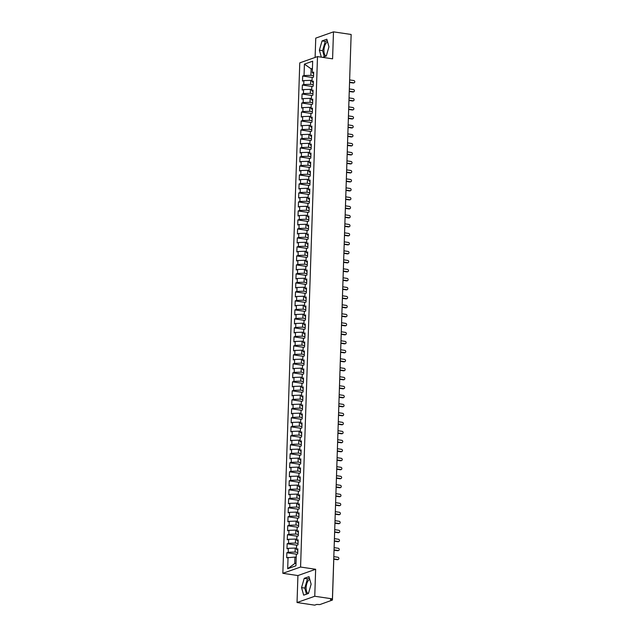 <?xml version="1.0" encoding="UTF-8"?>
<svg xmlns="http://www.w3.org/2000/svg" width="637" height="637" viewBox="0 0 637 637"><rect width="100%" height="100%" fill="white"/><g stroke="black" fill="none" stroke-linecap="round" stroke-linejoin="round"><path stroke-width="0.96" d="M309.773 579.375A7.182 3.336 -81.6 0 0 306.11 587.609A7.182 3.336 -81.6 0 0 308.435 593.469M322.585 57.354L326.279 56.04A7.182 3.336 98.4 0 1 323.938 50.18A7.182 3.336 98.4 0 1 327.601 41.954M297.033 602.53L314.758 596.256L315.649 569.271L297.925 575.553L297.033 602.53L314.694 605.15L316.693 604.441L319.854 604.577L332.434 600.054L330.428 599.576L332.418 598.876L351.146 34.47L333.477 31.85L315.753 38.124L315.108 57.441M297.925 575.553L282.844 573.316L299.772 62.872L317.497 56.597L300.568 567.041L282.844 573.316M288.059 557.287L287.677 568.714L295.926 565.791L296.301 554.373L297.678 553.887L297.845 548.847L296.468 549.333L296.603 545.376L297.973 544.89L298.14 539.857L296.77 540.343L296.898 536.386L298.275 535.892L298.442 530.86L297.065 531.346L297.2 527.388L298.57 526.903L298.737 521.862L297.368 522.348L297.495 518.391L298.872 517.905L299.04 512.873L297.662 513.358L297.79 509.401L299.167 508.915L299.334 503.875L297.957 504.361L298.092 500.403L299.462 499.918L299.629 494.877L298.259 495.371L298.387 491.414L299.764 490.92L299.931 485.888L298.554 486.373L298.689 482.416L300.059 481.93L300.226 476.89L298.857 477.376L298.984 473.418L300.361 472.933L300.529 467.9L299.151 468.386L299.286 464.429L300.656 463.943L300.823 458.903L299.454 459.388L299.581 455.431L300.959 454.945L301.126 449.905L299.748 450.391L299.884 446.433L301.253 445.948L301.42 440.915L300.051 441.401L300.178 437.444L301.556 436.958L301.723 431.918L300.346 432.404L300.481 428.446L301.85 427.96L302.018 422.928L300.648 423.414L300.775 419.457L302.153 418.971L302.32 413.931L300.943 414.416L301.078 410.459L302.448 409.973L302.615 404.933L301.245 405.419L301.373 401.461L302.75 400.976L302.917 395.943L301.54 396.429L301.675 392.472L303.045 391.986L303.212 386.946L301.842 387.431L301.97 383.474L303.347 382.988L303.515 377.956L302.137 378.442L302.272 374.484L303.642 373.991L303.809 368.958L302.44 369.444L302.567 365.487L303.945 365.001L304.112 359.961L302.734 360.446L302.87 356.489L304.239 356.003L304.406 350.971L303.029 351.457L303.164 347.499L304.542 347.014L304.709 341.973L303.331 342.459L303.459 338.502L304.836 338.016L305.004 332.976L303.626 333.47L303.761 329.512L305.131 329.018L305.298 323.986L303.929 324.472L304.056 320.515L305.434 320.029L305.601 314.989L304.223 315.474L304.359 311.517L305.728 311.031L305.895 305.999L304.526 306.485L304.653 302.527L306.031 302.042L306.198 297.001L304.82 297.487L304.956 293.53L306.325 293.044L306.493 288.004L305.123 288.489L305.25 284.532L306.628 284.046L306.795 279.014L305.418 279.5L305.553 275.542L306.923 275.057L307.09 270.016L305.72 270.502L305.848 266.545L307.225 266.059L307.392 261.027L306.015 261.512L306.15 257.555L307.52 257.069L307.687 252.029L306.317 252.515L306.445 248.557L307.822 248.072L307.99 243.031L306.612 243.517L306.747 239.56L308.117 239.074L308.284 234.042L306.915 234.527L307.042 230.57L308.419 230.084L308.587 225.044L307.209 225.53L307.345 221.572L308.714 221.087L308.881 216.054L307.512 216.54L307.639 212.583L309.017 212.089L309.184 207.057L307.806 207.543L307.942 203.585L309.311 203.099L309.478 198.059L308.109 198.545L308.236 194.588L309.614 194.102L309.781 189.07L308.404 189.555L308.531 185.598L309.908 185.112L310.076 180.072L308.698 180.558L308.834 176.6L310.211 176.115L310.37 171.074L309.001 171.568L309.128 167.611L310.506 167.117L310.673 162.085L309.295 162.57L309.431 158.613L310.8 158.127L310.967 153.087L309.598 153.573L309.725 149.615L311.103 149.13L311.27 144.097L309.893 144.583L310.028 140.626L311.397 140.14L311.565 135.1L310.195 135.585L310.323 131.628L311.7 131.142L311.867 126.102L310.49 126.588L310.625 122.63L311.995 122.145L312.162 117.112L310.792 117.598L310.92 113.641L312.297 113.155L312.464 108.115L311.087 108.601L311.222 104.643L312.592 104.157L312.759 99.125L311.389 99.611L311.517 95.654L312.894 95.168L313.062 90.128L311.684 90.613L311.819 86.656L313.189 86.17L313.356 81.13L311.987 81.616L312.114 77.658L313.492 77.173L313.659 72.14L312.281 72.626L312.663 61.2L304.422 64.122L304.04 75.54L302.663 76.026L302.495 81.066L303.873 80.581L303.738 84.538L302.368 85.024L302.201 90.064L303.578 89.578L303.443 93.535L302.065 94.021L301.898 99.053L303.276 98.568L303.148 102.525L301.771 103.011L301.604 108.051L302.981 107.565L302.846 111.523L301.476 112.008L301.309 117.041L302.679 116.555L302.551 120.512L301.174 121.006L301.006 126.038L302.384 125.553L302.249 129.51L300.879 129.996L300.712 135.036L302.081 134.55L301.954 138.508L300.576 138.993L300.409 144.026L301.787 143.54L301.651 147.497L300.282 147.983L300.115 153.023L301.484 152.538L301.357 156.495L299.979 156.981L299.812 162.021L301.19 161.527L301.054 165.485L299.685 165.978L299.517 171.011L300.887 170.525L300.76 174.482L299.382 174.968L299.215 180.008L300.592 179.523L300.457 183.48L299.087 183.966L298.92 188.998L300.29 188.512L300.162 192.47L298.785 192.955L298.618 197.996L299.995 197.51L299.86 201.467L298.49 201.953L298.323 206.993L299.693 206.507L299.565 210.465L298.188 210.951L298.02 215.983L299.398 215.497L299.263 219.454L297.893 219.94L297.726 224.98L299.095 224.495L298.968 228.452L297.59 228.938L297.423 233.97L298.801 233.484L298.665 237.442L297.296 237.927L297.129 242.968L298.498 242.482L298.371 246.439L296.993 246.925L296.826 251.965L298.204 251.48L298.076 255.437L296.699 255.923L296.531 260.955L297.909 260.469L297.774 264.427L296.396 264.912L296.237 269.953L297.606 269.467L297.479 273.424L296.101 273.91L295.934 278.942L297.312 278.457L297.176 282.414L295.807 282.908L295.64 287.94L297.009 287.454L296.882 291.412L295.504 291.897L295.337 296.938L296.715 296.452L296.579 300.409L295.21 300.895L295.042 305.927L296.412 305.442L296.285 309.399L294.907 309.885L294.74 314.925L296.117 314.439L295.982 318.396L294.613 318.882L294.445 323.922L295.815 323.429L295.687 327.386L294.31 327.88L294.143 332.912L295.52 332.426L295.385 336.384L294.015 336.869L293.848 341.91L295.218 341.424L295.09 345.381L293.713 345.867L293.546 350.899L294.923 350.414L294.788 354.371L293.418 354.857L293.251 359.897L294.62 359.411L294.493 363.369L293.116 363.854L292.948 368.895L294.326 368.409L294.19 372.366L292.821 372.852L292.654 377.884L294.023 377.399L293.896 381.356L292.518 381.842L292.351 386.882L293.729 386.396L293.593 390.354L292.224 390.839L292.057 395.872L293.426 395.386L293.299 399.343L291.921 399.829L291.754 404.869L293.131 404.384L292.996 408.341L291.627 408.827L291.459 413.867L292.829 413.381L292.702 417.339L291.324 417.824L291.157 422.857L292.534 422.371L292.407 426.328L291.029 426.814L290.862 431.854L292.24 431.368L292.104 435.326L290.735 435.812L290.568 440.844L291.937 440.358L291.81 444.315L290.432 444.809L290.265 449.841L291.642 449.356L291.507 453.313L290.138 453.799L289.97 458.839L291.34 458.353L291.213 462.311L289.835 462.796L289.668 467.829L291.045 467.343L290.91 471.3L289.54 471.786L289.373 476.826L290.743 476.341L290.615 480.298L289.238 480.784L289.071 485.824L290.448 485.33L290.313 489.288L288.943 489.781L288.776 494.814L290.146 494.328L290.018 498.285L288.641 498.771L288.473 503.811L289.851 503.326L289.716 507.283L288.346 507.769L288.179 512.801L289.548 512.315L289.421 516.273L288.043 516.758L287.876 521.799L289.254 521.313L289.118 525.27L287.749 525.756L287.582 530.796L288.951 530.31L288.824 534.268L287.446 534.754L287.279 539.786L288.657 539.3L288.521 543.257L287.152 543.743L286.984 548.783L288.354 548.298L288.227 552.255L286.849 552.741L286.682 557.773L294.931 557.08L294.716 563.562L296.014 563.1M297.726 552.438L295.098 552.048L295.234 548.091L296.5 548.282M288.227 552.255L295.098 552.048M288.354 548.298L295.234 548.091M298.02 543.441L295.401 543.05L295.528 539.093L296.802 539.284M288.521 543.257L295.401 543.05M288.657 539.3L295.528 539.093M296.468 549.333L297.79 550.344M298.323 534.443L295.695 534.061L295.831 530.103L297.097 530.287M288.824 534.268L295.695 534.061M288.951 530.31L295.831 530.103M296.77 540.343L298.092 541.346M298.618 525.453L295.998 525.063L296.125 521.106L297.399 521.297M289.118 525.27L295.998 525.063M289.254 521.313L296.125 521.106M297.065 531.346L298.387 532.349M298.92 516.456L296.293 516.066L296.428 512.108L297.694 512.299M289.421 516.273L296.293 516.066M289.548 512.315L296.428 512.108M297.368 522.348L298.689 523.359M299.215 507.466L296.595 507.076L296.723 503.119L297.997 503.31M289.716 507.283L296.595 507.076M289.851 503.326L296.723 503.119M297.662 513.358L298.984 514.362M299.517 498.468L296.89 498.078L297.017 494.121L298.291 494.312M290.018 498.285L296.89 498.078M290.146 494.328L297.017 494.121M297.957 504.361L299.286 505.372M299.812 489.471L297.184 489.089L297.32 485.131L298.594 485.314M290.313 489.288L297.184 489.089M290.448 485.33L297.32 485.131M298.259 495.371L299.581 496.374M300.107 480.481L297.487 480.091L297.614 476.134L298.888 476.325M290.615 480.298L297.487 480.091M290.743 476.341L297.614 476.134M298.554 486.373L299.884 487.377M300.409 471.484L297.782 471.093L297.917 467.136L299.191 467.327M290.91 471.3L297.782 471.093M291.045 467.343L297.917 467.136M298.857 477.376L300.178 478.387M300.704 462.494L298.084 462.104L298.212 458.146L299.486 458.329M291.213 462.311L298.084 462.104M291.34 458.353L298.212 458.146M299.151 468.386L300.481 469.389M301.006 453.496L298.379 453.106L298.514 449.149L299.788 449.34M291.507 453.313L298.379 453.106M291.642 449.356L298.514 449.149M299.454 459.388L300.775 460.4M301.301 444.499L298.681 444.116L298.809 440.159L300.083 440.342M291.81 444.315L298.681 444.116M291.937 440.358L298.809 440.159M299.748 450.391L301.078 451.402M301.604 435.509L298.976 435.119L299.111 431.161L300.385 431.353M292.104 435.326L298.976 435.119M292.24 431.368L299.111 431.161M300.051 441.401L301.373 442.404M301.898 426.511L299.279 426.121L299.406 422.164L300.68 422.355M292.407 426.328L299.279 426.121M292.534 422.371L299.406 422.164M300.346 432.404L301.675 433.415M302.201 417.522L299.573 417.131L299.709 413.174L300.983 413.357M292.702 417.339L299.573 417.131M292.829 413.381L299.709 413.174M300.648 423.414L301.97 424.417M302.495 408.524L299.876 408.134L300.003 404.177L301.277 404.368M292.996 408.341L299.876 408.134M293.131 404.384L300.003 404.177M300.943 414.416L302.264 415.428M302.798 399.526L300.17 399.144L300.306 395.179L301.58 395.37M293.299 399.343L300.17 399.144M293.426 395.386L300.306 395.179M301.245 405.419L302.567 406.43M303.093 390.537L300.473 390.147L300.6 386.189L301.874 386.38M293.593 390.354L300.473 390.147M293.729 386.396L300.6 386.189M301.54 396.429L302.862 397.432M303.395 381.539L300.768 381.149L300.903 377.192L302.169 377.383M293.896 381.356L300.768 381.149M294.023 377.399L300.903 377.192M301.842 387.431L303.164 388.443M303.69 372.541L301.07 372.159L301.197 368.202L302.471 368.385M294.19 372.366L301.07 372.159M294.326 368.409L301.197 368.202M302.137 378.442L303.459 379.445M303.992 363.552L301.365 363.162L301.5 359.204L302.766 359.395M294.493 363.369L301.365 363.162M294.62 359.411L301.5 359.204M302.44 369.444L303.761 370.447M304.287 354.554L301.667 354.164L301.795 350.207L303.069 350.398M294.788 354.371L301.667 354.164M294.923 350.414L301.795 350.207M302.734 360.446L304.056 361.458M304.59 345.565L301.962 345.174L302.097 341.217L303.363 341.4M295.09 345.381L301.962 345.174M295.218 341.424L302.097 341.217M303.029 351.457L304.359 352.46M304.884 336.567L302.264 336.177L302.392 332.219L303.666 332.41M295.385 336.384L302.264 336.177M295.52 332.426L302.392 332.219M303.331 342.459L304.653 343.47M305.179 327.569L302.559 327.187L302.686 323.23L303.96 323.413M295.687 327.386L302.559 327.187M295.815 323.429L302.686 323.23M303.626 333.47L304.956 334.473M305.481 318.58L302.854 318.189L302.989 314.232L304.263 314.423M295.982 318.396L302.854 318.189M296.117 314.439L302.989 314.232M303.929 324.472L305.25 325.475M305.776 309.582L303.156 309.192L303.284 305.234L304.558 305.426M296.285 309.399L303.156 309.192M296.412 305.442L303.284 305.234M304.223 315.474L305.553 316.485M306.078 300.592L303.451 300.202L303.586 296.245L304.86 296.428M296.579 300.409L303.451 300.202M296.715 296.452L303.586 296.245M304.526 306.485L305.848 307.488M306.373 291.595L303.753 291.205L303.881 287.247L305.155 287.438M296.882 291.412L303.753 291.205M297.009 287.454L303.881 287.247M304.82 297.487L306.15 298.498M306.676 282.597L304.048 282.215L304.183 278.258L305.457 278.441M297.176 282.414L304.048 282.215M297.312 278.457L304.183 278.258M305.123 288.489L306.445 289.501M306.97 273.607L304.351 273.217L304.478 269.26L305.752 269.451M297.479 273.424L304.351 273.217M297.606 269.467L304.478 269.26M305.418 279.5L306.747 280.503M307.273 264.61L304.645 264.22L304.781 260.262L306.055 260.453M297.774 264.427L304.645 264.22M297.909 260.469L304.781 260.262M305.72 270.502L307.042 271.513M307.567 255.62L304.948 255.23L305.075 251.273L306.349 251.456M298.076 255.437L304.948 255.23M298.204 251.48L305.075 251.273M306.015 261.512L307.345 262.516M307.87 246.623L305.242 246.232L305.378 242.275L306.652 242.466M298.371 246.439L305.242 246.232M298.498 242.482L305.378 242.275M306.317 252.515L307.639 253.526M308.165 237.625L305.545 237.243L305.672 233.277L306.946 233.468M298.665 237.442L305.545 237.243M298.801 233.484L305.672 233.277M306.612 243.517L307.934 244.528M308.467 228.635L305.84 228.245L305.975 224.288L307.249 224.479M298.968 228.452L305.84 228.245M299.095 224.495L305.975 224.288M306.915 234.527L308.236 235.531M308.762 219.638L306.142 219.247L306.27 215.29L307.544 215.481M299.263 219.454L306.142 219.247M299.398 215.497L306.27 215.29M307.209 225.53L308.531 226.541M309.064 210.64L306.437 210.258L306.572 206.3L307.838 206.484M299.565 210.465L306.437 210.258M299.693 206.507L306.572 206.3M307.512 216.54L308.834 217.543M309.359 201.65L306.739 201.26L306.867 197.303L308.141 197.494M299.86 201.467L306.739 201.26M299.995 197.51L306.867 197.303M307.806 207.543L309.128 208.546M309.662 192.653L307.034 192.263L307.169 188.305L308.435 188.496M300.162 192.47L307.034 192.263M300.29 188.512L307.169 188.305M308.109 198.545L309.431 199.556M309.956 183.663L307.337 183.273L307.464 179.315L308.738 179.499M300.457 183.48L307.337 183.273M300.592 179.523L307.464 179.315M308.404 189.555L309.725 190.559M310.259 174.665L307.631 174.275L307.767 170.318L309.033 170.509M300.76 174.482L307.631 174.275M300.887 170.525L307.767 170.318M308.698 180.558L310.028 181.569M310.553 165.668L307.926 165.286L308.061 161.328L309.335 161.511M301.054 165.485L307.926 165.286M301.19 161.527L308.061 161.328M309.001 171.568L310.323 172.571M310.848 156.678L308.228 156.288L308.356 152.331L309.63 152.522M301.357 156.495L308.228 156.288M301.484 152.538L308.356 152.331M309.295 162.57L310.625 163.574M311.151 147.68L308.523 147.29L308.658 143.333L309.932 143.524M301.651 147.497L308.523 147.29M301.787 143.54L308.658 143.333M309.598 153.573L310.92 154.584M311.445 138.691L308.826 138.301L308.953 134.343L310.227 134.526M301.954 138.508L308.826 138.301M302.081 134.55L308.953 134.343M309.893 144.583L311.222 145.586M311.748 129.693L309.12 129.303L309.256 125.346L310.53 125.537M302.249 129.51L309.12 129.303M302.384 125.553L309.256 125.346M310.195 135.585L311.517 136.597M312.042 120.696L309.423 120.313L309.55 116.356L310.824 116.539M302.551 120.512L309.423 120.313M302.679 116.555L309.55 116.356M310.49 126.588L311.819 127.599M312.345 111.706L309.717 111.316L309.853 107.358L311.127 107.549M302.846 111.523L309.717 111.316M302.981 107.565L309.853 107.358M310.792 117.598L312.114 118.601M312.64 102.708L310.02 102.318L310.147 98.361L311.421 98.552M303.148 102.525L310.02 102.318M303.276 98.568L310.147 98.361M311.087 108.601L312.417 109.612M312.942 93.719L310.315 93.328L310.45 89.371L311.724 89.554M303.443 93.535L310.315 93.328M303.578 89.578L310.45 89.371M311.389 99.611L312.711 100.614M313.237 84.721L310.617 84.331L310.745 80.373L312.019 80.565M303.738 84.538L310.617 84.331M303.873 80.581L310.745 80.373M311.684 90.613L313.014 91.624M351.106 35.568L349.801 74.895M313.539 75.723L310.912 75.341L311.127 68.86L312.401 69.051M304.04 75.54L310.912 75.341M304.422 64.122L311.127 68.86L312.425 68.406M311.987 81.616L313.308 82.627M314.758 596.256L332.418 598.876M317.497 56.597L332.586 58.835L333.477 31.85M315.649 569.271L300.568 567.041M326.279 56.04L328.955 46.788L326.837 39.223L322.051 40.919L319.384 50.172L321.335 57.171M309.009 576.644L304.223 578.34L301.556 587.601L303.666 595.157L308.451 593.469L311.127 584.209L309.009 576.644M296.205 557.271L294.931 557.08M287.677 568.714L294.716 563.562M312.281 72.626L313.603 73.629M302.663 76.026L312.576 77.499M302.368 85.024L312.281 86.489M302.065 94.021L311.979 95.486M301.771 103.011L311.684 104.484M301.476 112.008L311.382 113.474M301.174 121.006L311.087 122.471M300.879 129.996L310.784 131.469M300.576 138.993L310.49 140.459M300.282 147.983L310.187 149.456M299.979 156.981L309.893 158.446M299.685 165.978L309.598 167.443M299.382 174.968L309.295 176.441M299.087 183.966L309.001 185.431M298.785 192.955L308.698 194.428M298.49 201.953L308.404 203.418M298.188 210.951L308.101 212.416M297.893 219.94L307.806 221.413M297.59 228.938L307.504 230.403M297.296 237.927L307.209 239.401M296.993 246.925L306.907 248.39M296.699 255.923L306.612 257.388M296.396 264.912L306.309 266.385M296.101 273.91L306.015 275.375M295.807 282.908L305.712 284.373M295.504 291.897L305.418 293.37M295.21 300.895L305.115 302.36M294.907 309.885L304.82 311.358M294.613 318.882L304.518 320.347M294.31 327.88L304.223 329.345M294.015 336.869L303.929 338.343M293.713 345.867L303.626 347.332M293.418 354.857L303.331 356.33M293.116 363.854L303.029 365.32M292.821 372.852L302.734 374.317M292.518 381.842L302.432 383.315M292.224 390.839L302.137 392.304M291.921 399.829L301.834 401.302M291.627 408.827L301.54 410.292M291.324 417.824L301.237 419.289M291.029 426.814L300.943 428.287M290.735 435.812L300.64 437.277M290.432 444.809L300.346 446.274M290.138 453.799L300.043 455.272M289.835 462.796L299.748 464.262M289.54 471.786L299.446 473.259M289.238 480.784L299.151 482.249M288.943 489.781L298.849 491.246M288.641 498.771L298.554 500.244M288.346 507.769L298.259 509.234M288.043 516.758L297.957 518.231M287.749 525.756L297.662 527.221M287.446 534.754L297.36 536.219M287.152 543.743L297.065 545.216M286.849 552.741L296.762 554.206M327.251 40.696L325.284 41.397L322.609 50.649L324.313 56.741M322.609 50.649L319.384 50.172M325.284 41.397L322.051 40.919M309.423 578.117L307.456 578.818L304.781 588.078L306.485 594.162M307.456 578.818L304.223 578.34M304.781 588.078L301.556 587.601M354.156 82.754L353.583 82.961A1.155 0.987 -109.5 0 1 353.161 82.993L353.734 82.794A1.155 0.987 70.5 0 0 353.814 80.541L349.633 79.928M353.161 82.993L349.554 82.46M353.734 82.794L349.562 82.173M353.861 91.752L353.288 91.951A1.155 0.987 -109.5 0 1 352.866 91.991L353.439 91.784A1.155 0.987 70.5 0 0 353.511 89.538L349.339 88.917M352.866 91.991L349.251 91.457M353.439 91.784L349.259 91.171M353.559 100.742L352.986 100.949A1.155 0.987 -109.5 0 1 352.564 100.988L353.145 100.781A1.155 0.987 70.5 0 0 353.216 98.536L349.036 97.915M352.564 100.988L348.957 100.455M353.145 100.781L348.965 100.16M353.264 109.739L352.691 109.938A1.155 0.987 -109.5 0 1 352.269 109.978L352.842 109.779A1.155 0.987 70.5 0 0 352.914 107.526L348.742 106.912M352.269 109.978L348.654 109.445M352.842 109.779L348.67 109.158M352.962 118.729L352.388 118.936A1.155 0.987 -109.5 0 1 351.966 118.976L352.548 118.769A1.155 0.987 70.5 0 0 352.619 116.523L348.439 115.902M351.966 118.976L348.359 118.442M352.548 118.769L348.367 118.156M352.667 127.726L352.094 127.933A1.155 0.987 -109.5 0 1 351.672 127.973L352.245 127.766A1.155 0.987 70.5 0 0 352.317 125.521L348.144 124.9M351.672 127.973L348.057 127.432M352.245 127.766L348.073 127.145M352.372 136.724L351.791 136.923A1.155 0.987 -109.5 0 1 351.369 136.963L351.95 136.764A1.155 0.987 70.5 0 0 352.022 134.511L347.85 133.889M351.369 136.963L347.762 136.429M351.95 136.764L347.77 136.143M352.07 145.714L351.497 145.921A1.155 0.987 -109.5 0 1 351.075 145.961L351.648 145.754A1.155 0.987 70.5 0 0 351.728 143.508L347.547 142.887M351.075 145.961L347.46 145.427M351.648 145.754L347.476 145.132M351.775 154.711L351.194 154.91A1.155 0.987 -109.5 0 1 350.772 154.95L351.353 154.751A1.155 0.987 70.5 0 0 351.425 152.498L347.253 151.885M350.772 154.95L347.165 154.417M351.353 154.751L347.173 154.13M351.473 163.701L350.899 163.908A1.155 0.987 -109.5 0 1 350.477 163.948L351.051 163.741A1.155 0.987 70.5 0 0 351.13 161.495L346.95 160.874M350.477 163.948L346.87 163.414M351.051 163.741L346.878 163.128M351.178 172.699L350.597 172.906A1.155 0.987 -109.5 0 1 350.175 172.945L350.756 172.738A1.155 0.987 70.5 0 0 350.828 170.493L346.655 169.872M350.175 172.945L346.568 172.404M350.756 172.738L346.576 172.117M350.876 181.696L350.302 181.895A1.155 0.987 -109.5 0 1 349.88 181.935L350.454 181.736A1.155 0.987 70.5 0 0 350.533 179.483L346.353 178.87M349.88 181.935L346.273 181.402M350.454 181.736L346.281 181.115M350.581 190.686L350 190.893A1.155 0.987 -109.5 0 1 349.578 190.933L350.159 190.726A1.155 0.987 70.5 0 0 350.231 188.48L346.058 187.859M349.578 190.933L345.971 190.399M350.159 190.726L345.979 190.113M350.278 199.684L349.705 199.891A1.155 0.987 -109.5 0 1 349.283 199.922L349.856 199.723A1.155 0.987 70.5 0 0 349.936 197.47L345.756 196.857M349.283 199.922L345.676 199.389M349.856 199.723L345.684 199.102M349.984 208.673L349.402 208.88A1.155 0.987 -109.5 0 1 348.98 208.92L349.562 208.713A1.155 0.987 70.5 0 0 349.633 206.468L345.461 205.847M348.98 208.92L345.373 208.387M349.562 208.713L345.381 208.1M349.681 217.671L349.108 217.878A1.155 0.987 -109.5 0 1 348.686 217.918L349.259 217.711A1.155 0.987 70.5 0 0 349.339 215.465L345.158 214.844M348.686 217.918L345.079 217.384M349.259 217.711L345.087 217.09M349.387 226.668L348.805 226.868A1.155 0.987 -109.5 0 1 348.391 226.907L348.965 226.708A1.155 0.987 70.5 0 0 349.036 224.455L344.864 223.842M348.391 226.907L344.776 226.374M348.965 226.708L344.784 226.087M349.084 235.658L348.511 235.865A1.155 0.987 -109.5 0 1 348.089 235.905L348.662 235.698A1.155 0.987 70.5 0 0 348.742 233.453L344.561 232.831M348.089 235.905L344.482 235.372M348.662 235.698L344.49 235.085M348.789 244.656L348.216 244.863A1.155 0.987 -109.5 0 1 347.794 244.895L348.367 244.696A1.155 0.987 70.5 0 0 348.439 242.442L344.267 241.829M347.794 244.895L344.179 244.361M348.367 244.696L344.187 244.075M348.487 253.653L347.913 253.852A1.155 0.987 -109.5 0 1 347.491 253.892L348.065 253.685A1.155 0.987 70.5 0 0 348.144 251.44L343.964 250.819M347.491 253.892L343.884 253.359M348.065 253.685L343.892 253.072M348.192 262.643L347.619 262.85A1.155 0.987 -109.5 0 1 347.197 262.89L347.77 262.683A1.155 0.987 70.5 0 0 347.842 260.437L343.669 259.816M347.197 262.89L343.582 262.356M347.77 262.683L343.598 262.062M347.89 271.641L347.316 271.84A1.155 0.987 -109.5 0 1 346.894 271.88L347.476 271.68A1.155 0.987 70.5 0 0 347.547 269.427L343.367 268.814M346.894 271.88L343.287 271.346M347.476 271.68L343.295 271.059M347.595 280.63L347.022 280.837A1.155 0.987 -109.5 0 1 346.6 280.877L347.173 280.67A1.155 0.987 70.5 0 0 347.245 278.425L343.072 277.804M346.6 280.877L342.985 280.344M347.173 280.67L343.001 280.057M347.3 289.628L346.719 289.835A1.155 0.987 -109.5 0 1 346.297 289.875L346.878 289.668A1.155 0.987 70.5 0 0 346.95 287.422L342.77 286.801M346.297 289.875L342.69 289.333M346.878 289.668L342.698 289.047M346.998 298.626L346.424 298.825A1.155 0.987 -109.5 0 1 346.002 298.864L346.576 298.665A1.155 0.987 70.5 0 0 346.647 296.412L342.475 295.791M346.002 298.864L342.387 298.331M346.576 298.665L342.403 298.044M346.703 307.615L346.122 307.822A1.155 0.987 -109.5 0 1 345.7 307.862L346.281 307.655A1.155 0.987 70.5 0 0 346.353 305.41L342.18 304.789M345.7 307.862L342.093 307.329M346.281 307.655L342.101 307.034M346.401 316.613L345.827 316.812A1.155 0.987 -109.5 0 1 345.405 316.852L345.979 316.653A1.155 0.987 70.5 0 0 346.058 314.399L341.878 313.786M345.405 316.852L341.79 316.318M345.979 316.653L341.806 316.032M346.106 325.603L345.525 325.81A1.155 0.987 -109.5 0 1 345.103 325.849L345.684 325.642A1.155 0.987 70.5 0 0 345.756 323.397L341.583 322.776M345.103 325.849L341.496 325.316M345.684 325.642L341.504 325.029M345.803 334.6L345.23 334.807A1.155 0.987 -109.5 0 1 344.808 334.847L345.381 334.64A1.155 0.987 70.5 0 0 345.461 332.395L341.281 331.773M344.808 334.847L341.201 334.306M345.381 334.64L341.209 334.019M345.509 343.598L344.928 343.797A1.155 0.987 -109.5 0 1 344.506 343.837L345.087 343.638A1.155 0.987 70.5 0 0 345.158 341.384L340.986 340.771M344.506 343.837L340.899 343.303M345.087 343.638L340.906 343.017M345.206 352.587L344.633 352.794A1.155 0.987 -109.5 0 1 344.211 352.834L344.784 352.627A1.155 0.987 70.5 0 0 344.864 350.382L340.684 349.761M344.211 352.834L340.604 352.301M344.784 352.627L340.612 352.014M344.912 361.585L344.33 361.792A1.155 0.987 -109.5 0 1 343.908 361.824L344.49 361.625A1.155 0.987 70.5 0 0 344.561 359.372L340.389 358.758M343.908 361.824L340.301 361.29M344.49 361.625L340.309 361.004M344.609 370.575L344.036 370.782A1.155 0.987 -109.5 0 1 343.614 370.822L344.187 370.615A1.155 0.987 70.5 0 0 344.267 368.369L340.086 367.748M343.614 370.822L340.007 370.288M344.187 370.615L340.015 370.001M344.314 379.572L343.733 379.779A1.155 0.987 -109.5 0 1 343.311 379.819L343.892 379.612A1.155 0.987 70.5 0 0 343.964 377.367L339.792 376.746M343.311 379.819L339.704 379.286M343.892 379.612L339.712 378.991M344.012 388.57L343.439 388.769A1.155 0.987 -109.5 0 1 343.017 388.809L343.59 388.61A1.155 0.987 70.5 0 0 343.669 386.356L339.489 385.743M343.017 388.809L339.41 388.275M343.59 388.61L339.417 387.989M343.717 397.56L343.136 397.767A1.155 0.987 -109.5 0 1 342.722 397.807L343.295 397.599A1.155 0.987 70.5 0 0 343.367 395.354L339.195 394.733M342.722 397.807L339.107 397.273M343.295 397.599L339.115 396.986M343.415 406.557L342.841 406.764A1.155 0.987 -109.5 0 1 342.419 406.796L342.993 406.597A1.155 0.987 70.5 0 0 343.072 404.344L338.892 403.731M342.419 406.796L338.812 406.263M342.993 406.597L338.82 405.976M343.12 415.555L342.547 415.754A1.155 0.987 -109.5 0 1 342.125 415.794L342.698 415.587A1.155 0.987 70.5 0 0 342.77 413.341L338.597 412.72M342.125 415.794L338.51 415.26M342.698 415.587L338.518 414.974M342.817 424.545L342.244 424.752A1.155 0.987 -109.5 0 1 341.822 424.791L342.395 424.584A1.155 0.987 70.5 0 0 342.475 422.339L338.295 421.718M341.822 424.791L338.215 424.258M342.395 424.584L338.223 423.963M342.523 433.542L341.95 433.741A1.155 0.987 -109.5 0 1 341.528 433.781L342.101 433.582A1.155 0.987 70.5 0 0 342.173 431.329L338 430.716M341.528 433.781L337.913 433.248M342.101 433.582L337.928 432.961M342.22 442.532L341.647 442.739A1.155 0.987 -109.5 0 1 341.225 442.779L341.806 442.572A1.155 0.987 70.5 0 0 341.878 440.326L337.698 439.705M341.225 442.779L337.618 442.245M341.806 442.572L337.626 441.959M341.926 451.529L341.352 451.737A1.155 0.987 -109.5 0 1 340.93 451.776L341.504 451.569A1.155 0.987 70.5 0 0 341.575 449.324L337.403 448.703M340.93 451.776L337.315 451.235M341.504 451.569L337.331 450.948M341.631 460.527L341.05 460.726A1.155 0.987 -109.5 0 1 340.628 460.766L341.209 460.567A1.155 0.987 70.5 0 0 341.281 458.314L337.1 457.692M340.628 460.766L337.021 460.233M341.209 460.567L337.029 459.946M341.328 469.517L340.755 469.724A1.155 0.987 -109.5 0 1 340.333 469.764L340.906 469.557A1.155 0.987 70.5 0 0 340.978 467.311L336.806 466.69M340.333 469.764L336.718 469.23M340.906 469.557L336.734 468.936M341.034 478.514L340.453 478.713A1.155 0.987 -109.5 0 1 340.031 478.753L340.612 478.554A1.155 0.987 70.5 0 0 340.684 476.301L336.511 475.688M340.031 478.753L336.424 478.22M340.612 478.554L336.432 477.933M340.731 487.504L340.158 487.711A1.155 0.987 -109.5 0 1 339.736 487.751L340.309 487.544A1.155 0.987 70.5 0 0 340.389 485.298L336.209 484.677M339.736 487.751L336.121 487.217M340.309 487.544L336.137 486.931M340.437 496.502L339.855 496.709A1.155 0.987 -109.5 0 1 339.433 496.749L340.015 496.542A1.155 0.987 70.5 0 0 340.086 494.296L335.914 493.675M339.433 496.749L335.826 496.207M340.015 496.542L335.834 495.92M340.134 505.499L339.561 505.698A1.155 0.987 -109.5 0 1 339.139 505.738L339.712 505.539A1.155 0.987 70.5 0 0 339.792 503.286L335.611 502.673M339.139 505.738L335.532 505.205M339.712 505.539L335.54 504.918M339.839 514.489L339.258 514.696A1.155 0.987 -109.5 0 1 338.836 514.736L339.417 514.529A1.155 0.987 70.5 0 0 339.489 512.283L335.317 511.662M338.836 514.736L335.229 514.202M339.417 514.529L335.237 513.916M339.537 523.487L338.964 523.694A1.155 0.987 -109.5 0 1 338.542 523.725L339.115 523.526A1.155 0.987 70.5 0 0 339.195 521.273L335.014 520.66M338.542 523.725L334.935 523.192M339.115 523.526L334.943 522.905M339.242 532.484L338.661 532.683A1.155 0.987 -109.5 0 1 338.239 532.723L338.82 532.516A1.155 0.987 70.5 0 0 338.892 530.271L334.72 529.65M338.239 532.723L334.632 532.19M338.82 532.516L334.64 531.903M338.94 541.474L338.366 541.681A1.155 0.987 -109.5 0 1 337.944 541.721L338.518 541.514A1.155 0.987 70.5 0 0 338.597 539.268L334.417 538.647M337.944 541.721L334.337 541.187M338.518 541.514L334.345 540.893M338.645 550.472L338.064 550.671A1.155 0.987 -109.5 0 1 337.642 550.71L338.223 550.511A1.155 0.987 70.5 0 0 338.295 548.258L334.122 547.645M337.642 550.71L334.035 550.177M338.223 550.511L334.043 549.89M338.343 559.461L337.769 559.668A1.155 0.987 -109.5 0 1 337.347 559.708L337.921 559.501A1.155 0.987 70.5 0 0 338 557.256L333.82 556.634M337.347 559.708L333.74 559.175M337.921 559.501L333.748 558.888M331.718 599.767L331.742 599.114M333.7 560.353A1.378 1.378 0 0 1 333.74 560.727L332.434 600.054M349.49 84.339L349.554 84.012A1.378 1.378 0 0 0 349.514 83.638M349.187 93.336L349.251 93.01A1.378 1.378 0 0 0 349.211 92.636M348.893 102.334L348.957 102.008A1.378 1.378 0 0 0 348.917 101.625M348.598 111.324L348.654 110.997A1.378 1.378 0 0 0 348.614 110.623M348.296 120.321L348.359 119.995A1.378 1.378 0 0 0 348.32 119.621M348.001 129.311L348.057 128.985A1.378 1.378 0 0 0 348.025 128.61M347.698 138.309L347.762 137.982A1.378 1.378 0 0 0 347.722 137.608M347.404 147.306L347.46 146.98A1.378 1.378 0 0 0 347.428 146.598M347.101 156.296L347.165 155.969A1.378 1.378 0 0 0 347.125 155.595M346.807 165.294L346.862 164.967A1.378 1.378 0 0 0 346.831 164.593M346.504 174.283L346.568 173.957A1.378 1.378 0 0 0 346.528 173.583M346.209 183.281L346.273 182.954A1.378 1.378 0 0 0 346.233 182.58M345.907 192.278L345.971 191.952A1.378 1.378 0 0 0 345.931 191.57M345.612 201.268L345.676 200.942A1.378 1.378 0 0 0 345.636 200.567M345.31 210.266L345.373 209.939A1.378 1.378 0 0 0 345.334 209.565M345.015 219.263L345.079 218.937A1.378 1.378 0 0 0 345.039 218.555M344.713 228.253L344.776 227.927A1.378 1.378 0 0 0 344.736 227.552M344.418 237.251L344.482 236.924A1.378 1.378 0 0 0 344.442 236.55M344.115 246.24L344.179 245.914A1.378 1.378 0 0 0 344.139 245.54M343.821 255.238L343.884 254.911A1.378 1.378 0 0 0 343.845 254.537M343.518 264.236L343.582 263.909A1.378 1.378 0 0 0 343.542 263.527M343.224 273.225L343.287 272.899A1.378 1.378 0 0 0 343.247 272.525M342.929 282.223L342.985 281.896A1.378 1.378 0 0 0 342.945 281.522M342.626 291.213L342.69 290.886A1.378 1.378 0 0 0 342.65 290.512M342.332 300.21L342.387 299.884A1.378 1.378 0 0 0 342.356 299.509M342.029 309.208L342.093 308.881A1.378 1.378 0 0 0 342.053 308.499M341.735 318.197L341.79 317.871A1.378 1.378 0 0 0 341.758 317.497M341.432 327.195L341.496 326.869A1.378 1.378 0 0 0 341.456 326.494M341.137 336.185L341.193 335.858A1.378 1.378 0 0 0 341.161 335.484M340.835 345.182L340.899 344.856A1.378 1.378 0 0 0 340.859 344.482M340.54 354.18L340.604 353.853A1.378 1.378 0 0 0 340.564 353.471M340.238 363.17L340.301 362.843A1.378 1.378 0 0 0 340.262 362.469M339.943 372.167L340.007 371.841A1.378 1.378 0 0 0 339.967 371.467M339.64 381.165L339.704 380.838A1.378 1.378 0 0 0 339.664 380.456M339.346 390.155L339.41 389.828A1.378 1.378 0 0 0 339.37 389.454M339.043 399.152L339.107 398.826A1.378 1.378 0 0 0 339.067 398.451M338.749 408.142L338.812 407.815A1.378 1.378 0 0 0 338.773 407.441M338.446 417.139L338.51 416.813A1.378 1.378 0 0 0 338.47 416.439M338.151 426.137L338.215 425.811A1.378 1.378 0 0 0 338.175 425.428M337.849 435.127L337.913 434.8A1.378 1.378 0 0 0 337.873 434.426M337.554 444.124L337.618 443.798A1.378 1.378 0 0 0 337.578 443.424M337.26 453.114L337.315 452.788A1.378 1.378 0 0 0 337.276 452.413M336.957 462.112L337.021 461.785A1.378 1.378 0 0 0 336.981 461.411M336.662 471.109L336.718 470.783A1.378 1.378 0 0 0 336.686 470.401M336.36 480.099L336.424 479.772A1.378 1.378 0 0 0 336.384 479.398M336.065 489.097L336.121 488.77A1.378 1.378 0 0 0 336.089 488.396M335.763 498.086L335.826 497.76A1.378 1.378 0 0 0 335.787 497.386M335.468 507.084L335.524 506.757A1.378 1.378 0 0 0 335.492 506.383M334.871 525.071L334.935 524.745A1.378 1.378 0 0 0 334.895 524.37M334.568 534.069L334.632 533.742A1.378 1.378 0 0 0 334.592 533.368M334.274 543.066L334.337 542.74A1.378 1.378 0 0 0 334.298 542.358M333.971 552.056L334.035 551.73A1.378 1.378 0 0 0 333.995 551.355"/></g></svg>
